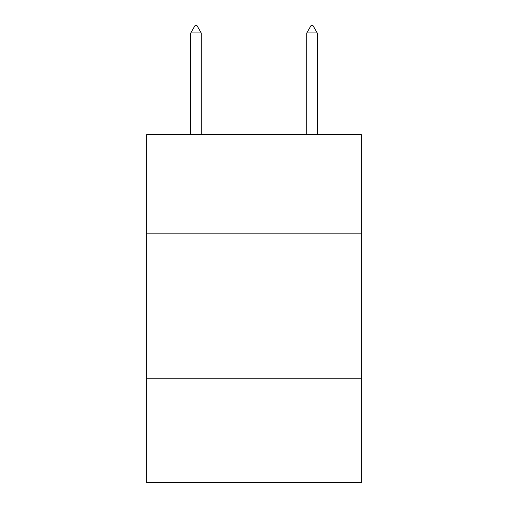 <?xml version="1.0" encoding="UTF-8"?>
<svg xmlns="http://www.w3.org/2000/svg" width="508" height="508" viewBox="0 0 508 508"><rect width="100%" height="100%" fill="white"/><g stroke="black" fill="none" stroke-linecap="round" stroke-linejoin="round"><path stroke-width="0.76" d="M361.309 233.178L361.309 134.569L146.691 134.569L146.691 233.178L361.309 233.178L361.309 482.6L146.691 482.6L146.691 233.178M361.309 378.187L146.691 378.187M201.212 32.944L196.863 25.4L195.123 25.4L190.773 32.944L201.212 32.944L201.212 134.569M190.773 32.944L190.773 134.569M311.137 25.4L312.877 25.4L317.227 32.944L306.788 32.944L311.137 25.4M317.227 134.569L317.227 32.944M306.788 134.569L306.788 32.944"/></g></svg>
